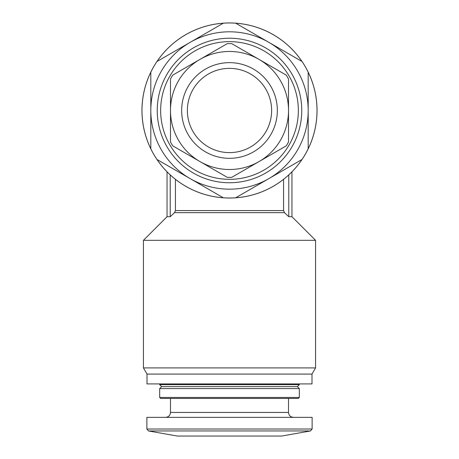 <?xml version="1.0" encoding="UTF-8"?>
<svg xmlns="http://www.w3.org/2000/svg" width="459" height="459" viewBox="0 0 459 459"><rect width="100%" height="100%" fill="white"/><g stroke="black" fill="none" stroke-linecap="round" stroke-linejoin="round"><path stroke-width="0.69" d="M288.78 174.902C292.997 170.857 292.997 170.857 288.78 174.902C292.997 170.857 292.997 170.857 288.78 174.902L288.78 216.711L291.958 216.711L315.562 240.321L143.438 240.321L143.438 367.911L315.562 367.911L315.562 240.321M170.22 174.902C166.003 170.857 166.003 170.857 170.22 174.902C166.003 170.857 166.003 170.857 170.22 174.902L170.22 216.711L174.512 212.66L175.43 210.572L175.43 179.331M175.43 210.572L283.57 210.572L283.57 179.331M170.22 216.711L167.042 216.711L143.438 240.321M283.57 210.572L284.488 212.66L288.78 216.711M150.816 72.183A87.514 87.514 0 0 1 156.984 61.495L223.326 23.191A87.514 87.514 0 0 1 235.674 23.191L302.016 61.495A87.514 87.514 0 0 1 308.184 72.183L308.184 148.791A87.514 87.514 0 0 1 302.016 159.48L235.674 197.783A87.514 87.514 0 0 1 223.326 197.783L156.984 159.48A87.514 87.514 0 0 1 150.816 148.791L150.816 72.183A87.514 87.514 0 0 0 150.816 148.791M170.484 141.963L170.484 79.011A66.882 66.882 0 0 1 172.733 75.115L227.251 43.645A66.882 66.882 0 0 1 231.749 43.645L286.267 75.115A66.882 66.882 0 0 1 288.516 79.011L288.516 141.963A66.882 66.882 0 0 1 286.267 145.859L231.749 177.335A66.882 66.882 0 0 1 227.251 177.335L172.733 145.859A66.882 66.882 0 0 1 170.484 141.963M199.992 161.597A59.016 59.016 0 0 1 199.992 59.377A59.016 59.016 0 0 1 288.516 110.487A59.016 59.016 0 0 1 199.992 161.597M229.5 62.648A47.839 47.839 0 0 1 270.93 134.407A47.839 47.839 0 0 1 188.07 134.407A47.839 47.839 0 0 1 229.5 62.648M229.5 41.637A68.85 68.85 0 0 1 289.124 144.912A68.85 68.85 0 0 1 169.876 144.912A68.85 68.85 0 0 1 229.5 41.637M229.5 38.229A72.258 72.258 0 0 1 292.079 146.616A72.258 72.258 0 0 1 166.921 146.616A72.258 72.258 0 0 1 229.5 38.229M229.5 31.803A78.684 78.684 0 0 1 297.644 149.829A78.684 78.684 0 0 1 161.356 149.829A78.684 78.684 0 0 1 229.5 31.803M302.016 61.495A87.514 87.514 0 0 0 235.674 23.191M308.184 148.791A87.514 87.514 0 0 0 308.184 72.183M235.674 197.783A87.514 87.514 0 0 0 302.016 159.48M156.984 159.48A87.514 87.514 0 0 0 223.326 197.783M223.326 23.191A87.514 87.514 0 0 0 156.984 61.495M229.5 22.95A87.537 87.537 0 0 1 305.31 154.258A87.537 87.537 0 0 1 153.69 154.258A87.537 87.537 0 0 1 229.5 22.95A87.537 87.537 0 0 1 305.31 154.258A87.537 87.537 0 0 1 153.69 154.258A87.537 87.537 0 0 1 229.5 22.95M148.504 430.961L310.496 430.961L281.631 436.05L177.369 436.05L148.504 430.961L146.88 429.022L146.88 417.363L312.12 417.363L312.12 429.022L146.88 429.022M170.484 398.429L170.484 412.446C170.191 415.429 168.556 417.07 165.567 417.363M159.669 397.442L160.65 398.429L298.35 398.429L299.331 397.442L299.331 388.595L159.669 388.595L159.669 397.442L299.331 397.442M159.669 388.595L161.631 386.627L297.369 386.627L299.331 388.595M161.631 386.627L159.669 384.659L299.331 384.659L299.331 383.919M159.669 384.659L159.669 383.919M312 374.085L147 374.085L147 383.919L312 383.919L312 374.085L315.562 367.911M147 374.085L143.438 367.911M229.5 68.362A42.125 42.125 0 0 1 265.985 131.549A42.125 42.125 0 0 1 193.015 131.549A42.125 42.125 0 0 1 229.5 68.362M174.512 212.66L284.488 212.66M170.484 412.446L288.516 412.446C288.803 415.429 290.444 417.07 293.433 417.363M310.496 430.961L312.12 429.022M288.516 412.446L288.516 398.429M297.369 386.627L299.331 384.659M291.958 216.711L291.958 171.821M167.042 216.711L167.042 171.821"/></g></svg>
